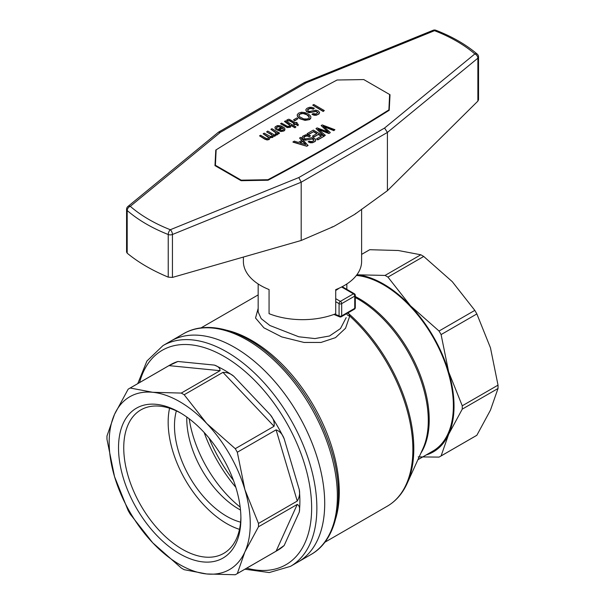 <?xml version="1.0" encoding="UTF-8"?>
<svg xmlns="http://www.w3.org/2000/svg" width="605" height="605" viewBox="0 0 605 605"><rect width="100%" height="100%" fill="white"/><g stroke="black" fill="none" stroke-linecap="round" stroke-linejoin="round"><path stroke-width="0.91" d="M243.384 257.065L243.384 261.398A59.116 34.13 0 0 0 269.059 289.545L269.059 313.677A59.116 34.13 0 0 0 335.722 313.761L335.722 289.629A59.116 34.13 0 0 0 361.616 261.398L361.616 209.209M331.752 227.117A60.961 35.196 0 0 0 333.771 226.451L354.832 214.291A60.961 35.196 0 0 0 355.611 213.512M477.874 101.111L477.874 58.171A3.698 2.133 180 0 0 478.547 56.938L478.547 99.689L477.874 101.111L387.404 190.704L354.832 214.291M333.771 226.451L301.192 240.48L301.192 182.211L172.44 234.49A3.698 2.133 180 0 1 168.235 234.506A152.407 87.99 0 0 1 127.194 210.51A3.698 2.133 180 0 1 126.574 209.33L126.574 252.096L127.194 253.177L127.194 210.51A3.698 2.511 -49 0 1 130.272 206.313A3.698 2.465 50.6 0 0 127.927 206.471L218.42 132.208L304.504 82.514L306.19 82.787L434.519 30.681A3.698 1.686 111.2 0 1 435.857 30.25C452.245 36.625 466.047 44.588 477.254 54.132A3.698 2.503 130.6 0 0 474.857 53.921A3.698 2.465 -129.4 0 1 477.874 58.171L387.404 132.434L387.404 190.704M215.834 156.067A1988.506 1148.056 180 0 0 215.781 156.105L215.781 150.07A1988.506 1148.056 180 0 1 216.144 149.843A2012.124 1161.691 180 0 1 337.083 80.011L363.764 79.565L389.628 94.501L388.856 110.496M231.662 140.194A1988.506 1148.056 180 0 1 275.177 114.269M215.781 156.105L215.282 165.793M215.781 150.07L214.979 165.619L241.108 180.698L268.03 180.237A1988.506 1148.056 0 0 0 389.219 110.269L390.021 94.72L389.628 94.501L388.917 110.458M127.194 253.177C138.205 262.313 151.885 270.299 168.235 277.135L168.235 234.506A3.698 1.702 -68.5 0 1 170.315 229.726A148.709 85.857 0 0 1 130.272 206.313L220.432 132.298L218.42 132.208M301.192 240.48L172.44 277.415L172.44 234.49A3.698 1.732 -112.1 0 0 170.315 229.726L298.81 177.552L301.192 182.211L387.404 132.434L384.568 128.041L298.81 177.552M168.235 277.135L172.44 277.415M267.917 180.237L267.917 179.723A2012.124 1161.691 0 0 0 388.856 109.898M215.372 165.846L216.144 149.836M267.917 179.723L241.236 180.169L241.236 180.698M241.236 180.169L215.372 165.241M312.732 105.141L323.199 111.486L324.295 110.549L323.199 111.184L312.732 105.141L313.829 104.506L324.295 110.549M318.268 134.514L313.67 136.866L312.437 136.155L313.67 137.169L318.268 134.514L321.195 136.201M308.338 134.696L307.106 133.682L308.338 134.696L313.458 131.739L316.77 133.652M316.544 138.885L317.776 139.906L323.788 136.435L317.776 139.604L316.544 138.885L321.452 136.057L318.268 134.212M296.722 123.465L297.244 122.868L296.458 123.314L298.28 124.365L298.015 125.424L295.414 123.919L294.423 124.494L293.448 123.934L294.438 123.359L289.432 120.471L287.92 120.743L286.664 120.191L288.396 119.268L289.402 119.367L295.482 122.754L296.268 122.301L297.244 122.868M293.448 123.934L294.423 124.796L295.414 124.222L298.015 125.727L298.28 124.365M286.664 120.191L287.92 121.045L289.432 120.773L294.181 123.511M276.939 129.788L280.917 131.542L283.995 130.967L284.819 130.113L284.932 128.85L283.995 130.665L282.641 131.149L280.917 131.24L277.211 129.999L281.484 127.163L277.929 126.437L276.402 127.542L277.075 128.653L275.835 129.145L275.094 128.298L275.214 126.8L277.476 125.575L281.007 125.863L284.259 127.738L284.932 128.85M276.455 127.731L277.929 126.74L281.189 127.33M274.889 127.519L275.835 129.447L277.075 128.653M293.546 119.82L294.779 120.841L297.962 118.693L294.779 120.539L293.546 119.82L296.73 117.983L297.962 118.693M297.199 115.54L297.675 116.841L300.012 118.792L305.064 120.38L309.495 119.624L310.72 118.459L310.872 116.795L310.72 118.157L308.202 119.843L303.332 119.805L300.012 118.489L297.675 116.538L297.252 114.602L298.704 113.09L301.494 112.228L304.807 112.568L307.877 113.8L309.889 115.26L310.872 116.795M272.053 135.233L271.562 134.461L266.752 131.988L271.562 134.764L272.31 135.777M273.475 135.747L274.458 136.322L275.404 135.777L274.458 136.019L273.354 135.376L272.764 137.146L269.671 137.358L269.815 138.401L269.157 139.233L267.1 139.672L264.68 138.817L259.545 135.853L260.589 135.248L266.54 138.568L268.265 138.469L268.771 137.501L268.37 136.904L263.145 133.773L264.196 133.168L270.632 136.579L272.152 136.072L272.053 134.93M269.717 137.668L272.764 137.448L273.498 135.822M259.545 135.853L264.68 139.12L267.1 139.974L269.157 139.528L269.815 138.401M263.145 133.773L268.733 137.743M311.968 114.292L314.063 115.26L316.264 115.26L318.979 113.997L319.621 112.5L318.275 114.254L316.264 114.958L311.968 114.292L312.997 113.619L316.075 113.944L317.927 112.424L316.014 111.199L311.204 112.401L307.143 111.743L306.001 110.602L305.994 109.331L307.174 108.204L309.495 107.312L311.93 107.335L314.298 108.219L313.269 108.885L310.819 108.197L309.253 108.499L307.552 109.634L308.172 111.078L309.866 111.449L315.765 110.148L318.275 110.874L319.621 112.5M305.82 109.959L306.463 111.539L309.004 112.704L316.014 111.501L317.875 112.59M307.484 110.178L309.253 108.802L310.819 108.499L313.269 109.187L314.298 108.219M275.177 133.955L275.978 135.142L277.468 134.733L277.884 133.894L275.978 134.839L275.177 133.955L276.22 133.652L276.47 132.835L270.881 129.304L271.925 128.699L279.533 133.092L278.64 133.607L277.468 132.926L277.884 133.894M270.881 129.304L276.5 133.297M277.755 133.395L278.64 133.909L279.533 133.092M280.546 123.722L287.246 127.587L290.423 127.254L291.096 125.59L294.93 127.806L295.974 126.899L294.93 127.504L291.096 125.288L290.423 126.952L287.246 127.284L280.546 123.722L281.59 123.118L287.284 126.286L289.53 126.195L290.09 125.492L289.341 124.275L284.463 121.461L285.515 120.856L295.974 126.899M284.463 121.461L290.045 125.56M299.558 138.038L300.708 137.373L308.036 145.525L306.78 146.251L292.971 142.145L294.227 141.116L298.356 142.409L301.903 140.36L299.558 138.038L301.713 140.473M303.657 137.675L305.427 136.306L306.992 136.004L309.435 136.692L310.471 135.717L309.435 136.39L306.992 135.701L305.427 136.004L304.05 136.722L303.695 137.902L305.396 138.946L311.93 137.645L314.441 138.371L315.628 139.415L315.621 140.625L314.441 141.751L312.437 142.462L308.134 141.789L309.17 141.124L311.227 141.585L313.156 141.071L314.101 139.921L312.838 138.772L306.228 139.967L303.317 139.248L302.175 138.106L302.636 136.261L305.661 134.817L308.104 134.832L310.471 135.717M308.134 141.789L310.229 142.757L312.437 142.765L315.152 141.494L315.795 139.997M301.993 137.456L302.636 139.037L305.177 140.201L312.188 139.006L314.04 140.095M318.676 129.644L328.848 133.508L330.209 132.729L328.848 133.206L317.988 129.046L325.301 135.263L324.151 135.921L315.984 128.555L317.133 127.889L328.281 132.034L321.157 125.568L322.253 124.932L334.913 129.712L333.816 130.34L323.161 126.059L330.209 132.427M315.984 128.555L324.151 136.223L325.301 135.263M321.157 125.568L327.63 131.754M323.781 126.604L333.816 130.642L334.913 129.712M279.283 129.931L282.474 128.094L283.465 129.213M298.93 115.676L299.944 114.103L303.067 113.498L306.78 114.738L309.231 117.083M300.163 142.946L302.697 141.479L305.775 144.724M307.106 133.682L313.322 130.09L323.788 136.133M313.458 131.739L308.338 134.393M312.437 136.155L317.035 133.501L313.458 131.436M283.511 128.994L282.474 127.791L278.973 129.81L282.028 130.37L282.906 130.09L283.511 128.994M309.253 116.833L308.52 115.676L304.935 113.551L301.351 113.286L299.051 114.617L298.893 115.608L299.566 116.72L303.687 118.92L307.348 118.981L309.147 117.793L309.253 116.833M266.752 131.686L267.796 131.088L275.404 135.475M306.78 146.251L292.971 141.842M308.036 145.23L306.78 145.949M305.525 144.202L302.697 141.177L299.823 142.84L305.525 144.504M258.169 311.976L261.186 318.654L269.898 325.513L298.779 336.781L314.902 338.573L329.513 335.994L340.479 328.575L346.181 317.633M361.616 254.402L369.738 249.714A107.145 61.861 -120 0 0 368.702 250.288L361.616 254.38M418.206 456.888L439.041 457.1A107.145 61.861 -120 0 0 440.077 456.525A107.145 61.861 -120 0 0 441.098 455.913L448.66 434.269L462.258 409.139A107.145 61.861 -120 0 0 462.258 405.796L448.66 371.931A99.757 57.596 -120 0 0 410.485 305.805L387.956 277.105A107.145 61.861 -120 0 0 385.052 275.426L420.823 254.781A107.145 61.861 -120 0 1 423.719 256.452L452.283 281.673L474.812 310.38L439.041 331.033L410.485 305.805A99.757 57.596 -120 0 0 356.95 274.685M387.956 277.105L423.719 256.452M426.132 454.975A99.757 57.596 -120 0 0 448.66 434.269A99.757 57.596 -120 0 0 448.66 371.931L441.098 334.58A107.145 61.861 -120 0 0 439.041 331.033M441.098 334.58L476.861 313.935A107.145 61.861 -120 0 0 474.812 310.38M462.258 405.796L498.021 385.143A107.145 61.861 -120 0 1 498.021 388.493L490.458 410.137L476.861 435.267L441.098 455.913M462.258 409.139L498.021 388.493M440.077 456.525L475.848 435.872A107.145 61.861 -120 0 0 476.861 435.267M369.738 249.714L398.294 250.508L420.823 254.781M476.861 313.935L490.458 347.799L498.021 385.143M385.052 275.426L358.757 274.844M346.786 313.571A3.698 2.549 -176.3 0 0 349.75 316.067L345.538 328.258L335.503 337.643L320.998 342.453L304.058 342.453L281.718 336.902L263.916 327.827L255.529 318.011L258.161 308.391M183.496 333.748L163.002 345.584A127.466 73.591 60 0 1 261.231 379.736A127.466 73.591 60 0 1 316.869 508.011A127.466 73.591 60 0 1 290.468 566.363L298.31 561.841A127.466 73.591 -120 0 0 298.31 414.652A127.466 73.591 -120 0 0 170.844 341.061A127.466 73.591 60 0 1 269.066 375.213A127.466 73.591 60 0 1 324.704 503.489A127.466 73.591 60 0 1 298.31 561.841L310.962 554.535A127.466 73.591 60 0 0 310.97 407.346A127.466 73.591 60 0 0 183.496 333.748C207.523 319.531 243.528 330.08 274.307 358.614C299.876 382.61 318.502 411.876 330.171 446.414C345.984 493.733 338.815 539.025 310.962 554.535M356.375 275.441A98.834 57.059 60 0 1 441.484 353.933A98.834 57.059 60 0 1 432.908 451.065L417.889 459.732M348.472 312.603L348.631 313.617A3.698 3.335 -7.5 0 1 347.762 313.012M208.975 437.959A111.539 64.395 -120 0 0 233.454 480.37M324.779 542.292L387.238 506.226A123.775 71.458 60 0 0 349.75 316.067L348.631 313.617A123.329 71.201 -120 0 1 407.135 483.44L422.918 448.66A99.281 57.316 -120 0 0 358.092 299.082A99.281 57.316 -120 0 0 355.294 297.531M334.792 314.116L339.072 315.893A1.845 1.202 112.5 0 0 339.677 316.846L333.899 314.449M106.979 439.321A107.145 61.861 60 0 1 106.979 435.978L114.542 414.327A99.757 57.596 60 0 1 152.717 392.29L130.188 388.017A107.145 61.861 60 0 0 129.152 388.591A107.145 61.861 60 0 0 128.139 389.204L114.542 414.327A99.757 57.596 60 0 0 114.542 476.672L128.139 510.537A107.145 61.861 60 0 0 130.188 514.084L152.717 542.791A99.757 57.596 60 0 1 114.542 476.672L106.979 439.321M276.099 551.178L237.319 573.563A107.145 61.861 60 0 1 236.298 574.175L277.695 550.278A107.145 61.861 60 0 0 284.161 545.513L276.099 551.178L297.259 504.404C299.43 505.614 300.095 508.192 299.256 512.14A107.145 61.861 60 0 0 299.256 489.581C300.095 493.483 299.43 497.31 297.259 501.053L276.099 429.845C279.79 431.221 282.482 434.201 284.161 438.776A107.145 61.861 60 0 0 270.337 414.841C273.468 418.599 274.708 422.411 274.05 426.291L222.958 372.362C227.291 372.355 230.936 373.693 233.893 376.37A107.145 61.861 60 0 0 214.351 365.087C218.193 366.335 220.099 368.203 220.061 370.683L168.976 365.624L130.188 388.017M168.976 365.624L177.908 361.48A107.145 61.861 60 0 0 170.549 364.694L129.152 388.591M237.319 573.563L244.881 551.919A99.757 57.596 60 0 1 206.706 573.964L184.177 569.691A107.145 61.861 60 0 1 181.281 568.012L152.717 542.791A99.757 57.596 60 0 0 206.706 573.964L235.262 574.75A107.145 61.861 60 0 0 236.298 574.175M297.259 504.404L258.479 526.789A107.145 61.861 60 0 0 258.479 523.446L244.881 489.581A99.757 57.596 60 0 1 244.881 551.919L258.479 526.789M297.259 501.053L258.479 523.446M276.099 429.845L237.319 452.238A107.145 61.861 60 0 0 235.262 448.683L206.706 423.462A99.757 57.596 60 0 1 244.881 489.581L237.319 452.238M274.05 426.291L235.262 448.683M222.958 372.362L184.177 394.755A107.145 61.861 60 0 0 181.281 393.076L152.717 392.29A99.757 57.596 60 0 1 206.706 423.462L184.177 394.755M220.061 370.683L181.281 393.076M169.566 408.231A82.847 47.833 -120 0 0 239.497 529.36M118.519 447.798A86.538 49.965 60 0 1 179.708 412.466A86.538 49.965 60 0 1 240.903 518.455A86.538 49.965 60 0 1 179.708 553.787A86.538 49.965 60 0 1 118.519 447.798M235.821 487.327A107.145 61.861 60 0 1 204.127 432.431M186.786 417.027A73.893 42.66 -120 0 0 240.495 510.053M240.601 522.153A73.893 42.66 60 0 1 174.482 425.807A73.893 42.66 60 0 1 176.357 410.886M240.888 516.92A82.847 47.833 60 0 1 223.744 553.363A82.847 47.833 60 0 1 159.901 531.167A82.847 47.833 60 0 1 123.745 447.798A82.847 47.833 60 0 1 140.904 409.872A82.847 47.833 60 0 1 181.031 413.245M240.162 507.081A90.523 52.264 60 0 1 189.191 418.789M306.19 82.787L220.432 132.298M435.857 30.25A3.698 3.698 0 0 0 433.135 30.273A3.698 1.732 67.9 0 1 434.519 30.681A148.709 85.857 0 0 1 474.857 53.921L384.568 128.041M335.805 518.243A123.775 71.458 -120 0 0 276.152 358.561A123.775 71.458 -120 0 0 251.756 340.471A123.775 71.458 -120 0 0 227.351 330.383M355.294 296.526A98.834 57.059 60 0 1 418.282 370.116A98.834 57.059 60 0 1 420.838 453.243M354.371 309.2A1.845 1.845 0 0 0 355.294 307.597A1.845 1.066 180 0 1 354.749 308.353A1.845 1.066 60 0 1 354.371 309.2L341.303 316.74A1.845 1.066 -120 0 0 341.689 315.893L354.749 308.353L354.749 296.087L341.689 303.634A1.845 1.066 -120 0 0 340.381 301.366L335.722 298.681M341.606 286.989L353.441 293.826L340.381 301.366A1.845 1.066 120 0 0 339.072 303.634L339.072 315.893A1.845 1.066 180 0 0 341.689 315.893L341.689 303.634A1.845 1.066 0 0 1 339.072 303.634L335.722 301.691M339.163 288.169A46.184 26.665 180 0 1 335.722 290.476M354.371 293.735A1.845 1.066 120 0 0 353.441 293.826A1.845 1.066 60 0 1 354.749 296.087A1.845 1.066 0 0 0 355.294 295.338A1.845 1.845 0 0 0 354.371 293.735L342.18 286.694M214.351 365.087L177.908 361.48M270.337 414.841L233.893 376.37M299.256 489.581L284.161 438.776M284.161 545.513L299.256 512.14M139.566 382.579A123.775 71.458 60 0 1 231.73 361.2A123.775 71.458 60 0 1 311.31 499.042A123.775 71.458 60 0 1 246.711 568.163M478.547 56.938A3.698 3.698 0 0 0 477.254 54.132M304.633 82.454L433.135 30.273M127.927 206.471A3.698 3.698 0 0 0 126.574 209.33M258.161 283.972L258.161 311.923M346.839 283.972L346.839 289.387M201.004 327.91L258.161 294.907M387.238 506.226C395.889 501.167 402.522 493.567 407.135 483.44M339.677 316.846A1.845 1.845 0 0 0 341.303 316.74M355.294 307.597L355.294 295.338M244.904 569.207L269.248 572.557L290.468 566.363M163.002 345.584L146.917 361.034L137.758 383.623"/></g></svg>
